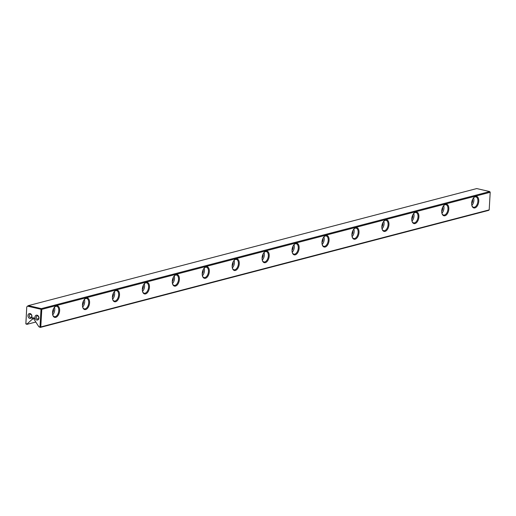 <?xml version="1.0" encoding="UTF-8"?>
<svg xmlns="http://www.w3.org/2000/svg" width="516" height="516" viewBox="0 0 516 516"><rect width="100%" height="100%" fill="white"/><g stroke="black" fill="none" stroke-linecap="round" stroke-linejoin="round"><path stroke-width="0.77" d="M35.817 322.029L26.929 324.351L25.845 323.88L26.742 307.097L25.91 323.726L27.071 323.996L32.295 319.198L34.346 318.662L34.295 319.662L38.829 326.718L39.99 326.989L41.016 309.278L27.529 306.156L26.89 306.743M489.187 209.883L490.2 192.294L41.796 309.355L40.783 326.944L489.187 209.883L488.652 210.373L40.248 327.434L38.829 326.718M27.948 315.534A2.503 1.967 -104.6 0 0 30.825 318.327A2.503 1.967 -104.6 0 0 31.07 314.128A2.503 1.967 -104.6 0 0 27.948 315.534M38.939 318.075A2.503 1.967 75.4 0 1 35.817 319.481A2.503 1.967 75.4 0 1 36.062 315.282A2.503 1.967 75.4 0 1 38.939 318.075M33.598 317.888L32.353 318.211L32.295 319.198M32.353 318.211A0.626 0.49 75.4 0 1 32.882 317.721L33.882 317.953A0.626 0.49 75.4 0 1 34.346 318.675M441.722 210.921A5.94 3.399 -77 0 1 443.928 205.316A5.94 3.399 -77 0 1 448.572 206.471A5.94 3.399 -77 0 1 446.688 214.611A5.94 3.399 -77 0 1 442.012 213.605A5.94 3.399 -77 0 1 441.722 210.921M82.463 304.711A5.94 3.399 -77 0 1 84.669 299.106A5.94 3.399 -77 0 1 89.313 300.254A5.94 3.399 -77 0 1 87.423 308.4A5.94 3.399 -77 0 1 82.747 307.394A5.94 3.399 -77 0 1 82.463 304.711M232.155 265.637A5.94 3.399 -77 0 1 234.361 260.025A5.94 3.399 -77 0 1 239.005 261.18A5.94 3.399 -77 0 1 237.115 269.32A5.94 3.399 -77 0 1 232.439 268.314A5.94 3.399 -77 0 1 232.155 265.637M351.912 234.374A5.94 3.399 -77 0 1 354.118 228.762A5.94 3.399 -77 0 1 358.755 229.917A5.94 3.399 -77 0 1 356.872 238.063A5.94 3.399 -77 0 1 352.196 237.05A5.94 3.399 -77 0 1 351.912 234.374M292.03 250.002A5.94 3.399 -77 0 1 294.236 244.397A5.94 3.399 -77 0 1 298.88 245.545A5.94 3.399 -77 0 1 296.997 253.691A5.94 3.399 -77 0 1 292.32 252.685A5.94 3.399 -77 0 1 292.03 250.002M262.096 257.819A5.94 3.399 -77 0 1 264.302 252.208A5.94 3.399 -77 0 1 268.946 253.362A5.94 3.399 -77 0 1 267.056 261.509A5.94 3.399 -77 0 1 262.38 260.503A5.94 3.399 -77 0 1 262.096 257.819M411.787 218.739A5.94 3.399 -77 0 1 413.993 213.134A5.94 3.399 -77 0 1 418.637 214.282A5.94 3.399 -77 0 1 416.747 222.428A5.94 3.399 -77 0 1 412.071 221.422A5.94 3.399 -77 0 1 411.787 218.739M142.339 289.083A5.94 3.399 -77 0 1 144.544 283.471A5.94 3.399 -77 0 1 149.189 284.626A5.94 3.399 -77 0 1 147.305 292.772A5.94 3.399 -77 0 1 142.629 291.766A5.94 3.399 -77 0 1 142.339 289.083M112.404 296.9A5.94 3.399 -77 0 1 114.61 291.288A5.94 3.399 -77 0 1 119.248 292.443A5.94 3.399 -77 0 1 117.364 300.583A5.94 3.399 -77 0 1 112.688 299.577A5.94 3.399 -77 0 1 112.404 296.9M52.522 312.528A5.94 3.399 -77 0 1 54.728 306.923A5.94 3.399 -77 0 1 59.372 308.071A5.94 3.399 -77 0 1 57.489 316.218A5.94 3.399 -77 0 1 52.813 315.212A5.94 3.399 -77 0 1 52.522 312.528M172.28 281.265A5.94 3.399 -77 0 1 174.485 275.66A5.94 3.399 -77 0 1 179.129 276.808A5.94 3.399 -77 0 1 177.24 284.955A5.94 3.399 -77 0 1 172.563 283.948A5.94 3.399 -77 0 1 172.28 281.265M381.846 226.556A5.94 3.399 -77 0 1 384.052 220.951A5.94 3.399 -77 0 1 388.696 222.099A5.94 3.399 -77 0 1 386.813 230.246A5.94 3.399 -77 0 1 382.137 229.239A5.94 3.399 -77 0 1 381.846 226.556M202.214 273.448A5.94 3.399 -77 0 1 204.42 267.843A5.94 3.399 -77 0 1 209.064 268.991A5.94 3.399 -77 0 1 207.18 277.137A5.94 3.399 -77 0 1 202.504 276.131A5.94 3.399 -77 0 1 202.214 273.448M321.971 242.185A5.94 3.399 -77 0 1 324.177 236.58A5.94 3.399 -77 0 1 328.821 237.734A5.94 3.399 -77 0 1 326.931 245.874A5.94 3.399 -77 0 1 322.255 244.868A5.94 3.399 -77 0 1 321.971 242.185M471.663 203.111A5.94 3.399 -77 0 1 473.869 197.499A5.94 3.399 -77 0 1 478.513 198.654A5.94 3.399 -77 0 1 476.623 206.8A5.94 3.399 -77 0 1 471.947 205.787A5.94 3.399 -77 0 1 471.663 203.111M476.752 188.566L28.348 305.627L41.332 308.632L489.736 191.571L476.752 188.566M27.071 323.996L26.929 324.351M27.529 306.156L28.348 305.627M40.783 326.944L40.248 327.434M41.332 308.632L41.796 309.355M490.2 192.294L489.736 191.571M41.377 309.045L41.016 309.278M39.99 326.989L40.325 327.234M38.752 317.759A1.561 1.226 75.4 0 1 37.894 318.978A1.561 1.226 75.4 0 1 36.313 317.779A1.561 1.226 75.4 0 1 37.107 315.953A1.561 1.226 75.4 0 1 38.752 317.759M29.264 315.56A1.561 1.226 -104.6 0 0 30.902 317.359A1.561 1.226 -104.6 0 0 31.695 315.54A1.561 1.226 -104.6 0 0 30.115 314.334A1.561 1.226 -104.6 0 0 29.264 315.56M472.598 199.408A3.283 1.877 -77 0 1 472.688 200.627A3.283 1.877 -77 0 1 471.65 203.517M473.611 197.796A5.315 3.038 -77 0 1 473.907 200.311A5.315 3.038 -77 0 1 471.843 205.413M471.876 205.529A5.315 3.038 103 0 0 473.52 207.239A5.315 3.038 103 0 0 477.9 201.234A5.315 3.038 103 0 0 475.92 196.886A5.315 3.038 103 0 0 473.688 197.699M442.663 207.226A3.283 1.877 -77 0 1 442.747 208.445A3.283 1.877 -77 0 1 441.709 211.334M443.67 205.607A5.315 3.038 -77 0 1 443.966 208.122A5.315 3.038 -77 0 1 441.909 213.231M441.935 213.347A5.315 3.038 103 0 0 443.579 215.056A5.315 3.038 103 0 0 447.959 209.051A5.315 3.038 103 0 0 445.979 204.704A5.315 3.038 103 0 0 443.747 205.516M412.723 215.043A3.283 1.877 -77 0 1 412.813 216.256A3.283 1.877 -77 0 1 411.768 219.152M413.735 213.424A5.315 3.038 -77 0 1 414.026 215.94A5.315 3.038 -77 0 1 411.968 221.048M412 221.164A5.315 3.038 103 0 0 413.645 222.873A5.315 3.038 103 0 0 418.025 216.868A5.315 3.038 103 0 0 416.038 212.521A5.315 3.038 103 0 0 413.813 213.334M382.782 222.854A3.283 1.877 -77 0 1 382.872 224.073A3.283 1.877 -77 0 1 381.834 226.969M383.794 221.241A5.315 3.038 -77 0 1 384.091 223.757A5.315 3.038 -77 0 1 382.027 228.859M382.059 228.975A5.315 3.038 103 0 0 383.704 230.691A5.315 3.038 103 0 0 388.084 224.679A5.315 3.038 103 0 0 386.103 220.338A5.315 3.038 103 0 0 383.872 221.151M352.847 230.671A3.283 1.877 -77 0 1 352.931 231.89A3.283 1.877 -77 0 1 351.893 234.78M353.853 229.059A5.315 3.038 -77 0 1 354.15 231.574A5.315 3.038 -77 0 1 352.093 236.676M352.118 236.792A5.315 3.038 103 0 0 353.763 238.502A5.315 3.038 103 0 0 358.143 232.497A5.315 3.038 103 0 0 356.163 228.149A5.315 3.038 103 0 0 353.931 228.962M322.906 238.489A3.283 1.877 -77 0 1 322.997 239.708A3.283 1.877 -77 0 1 321.958 242.597M323.919 236.87A5.315 3.038 -77 0 1 324.209 239.385A5.315 3.038 -77 0 1 322.152 244.494M322.184 244.61A5.315 3.038 103 0 0 323.829 246.319A5.315 3.038 103 0 0 328.208 240.314A5.315 3.038 103 0 0 326.228 235.967A5.315 3.038 103 0 0 323.996 236.78M292.972 246.3A3.283 1.877 -77 0 1 293.056 247.519A3.283 1.877 -77 0 1 292.017 250.415M293.978 244.687A5.315 3.038 -77 0 1 294.275 247.203A5.315 3.038 -77 0 1 292.217 252.311M292.243 252.427A5.315 3.038 103 0 0 293.888 254.136A5.315 3.038 103 0 0 298.267 248.131A5.315 3.038 103 0 0 296.287 243.784A5.315 3.038 103 0 0 294.055 244.597M263.031 254.117A3.283 1.877 -77 0 1 263.121 255.336A3.283 1.877 -77 0 1 262.076 258.232M264.044 252.505A5.315 3.038 -77 0 1 264.334 255.02A5.315 3.038 -77 0 1 262.276 260.122M262.302 260.238A5.315 3.038 103 0 0 263.953 261.954A5.315 3.038 103 0 0 268.333 255.942A5.315 3.038 103 0 0 266.346 251.602A5.315 3.038 103 0 0 264.121 252.414M233.09 261.935A3.283 1.877 -77 0 1 233.18 263.154A3.283 1.877 -77 0 1 232.142 266.043M234.103 260.322A5.315 3.038 -77 0 1 234.399 262.838A5.315 3.038 -77 0 1 232.335 267.939M232.368 268.056A5.315 3.038 103 0 0 234.012 269.765A5.315 3.038 103 0 0 238.392 263.76A5.315 3.038 103 0 0 236.412 259.413A5.315 3.038 103 0 0 234.18 260.225M203.156 269.752A3.283 1.877 -77 0 1 203.24 270.971A3.283 1.877 -77 0 1 202.201 273.861M204.162 268.133A5.315 3.038 -77 0 1 204.459 270.648A5.315 3.038 -77 0 1 202.401 275.757M202.427 275.873A5.315 3.038 103 0 0 204.072 277.582A5.315 3.038 103 0 0 208.451 271.577A5.315 3.038 103 0 0 206.471 267.23A5.315 3.038 103 0 0 204.239 268.043M173.215 277.563A3.283 1.877 -77 0 1 173.305 278.782A3.283 1.877 -77 0 1 172.26 281.678M174.227 275.95A5.315 3.038 -77 0 1 174.518 278.466A5.315 3.038 -77 0 1 172.46 283.568M172.492 283.69A5.315 3.038 103 0 0 174.137 285.4A5.315 3.038 103 0 0 178.517 279.388A5.315 3.038 103 0 0 176.53 275.047A5.315 3.038 103 0 0 174.305 275.86M143.274 285.38A3.283 1.877 -77 0 1 143.364 286.599A3.283 1.877 -77 0 1 142.326 289.489M144.286 283.768A5.315 3.038 -77 0 1 144.583 286.283A5.315 3.038 -77 0 1 142.519 291.385M142.551 291.501A5.315 3.038 103 0 0 144.196 293.211A5.315 3.038 103 0 0 148.576 287.206A5.315 3.038 103 0 0 146.596 282.865A5.315 3.038 103 0 0 144.364 283.677M113.339 293.198A3.283 1.877 -77 0 1 113.423 294.417A3.283 1.877 -77 0 1 112.385 297.306M114.346 291.579A5.315 3.038 -77 0 1 114.642 294.101A5.315 3.038 -77 0 1 112.585 299.203M112.611 299.319A5.315 3.038 103 0 0 114.255 301.028A5.315 3.038 103 0 0 118.635 295.023A5.315 3.038 103 0 0 116.655 290.676A5.315 3.038 103 0 0 114.423 291.488M83.399 301.015A3.283 1.877 -77 0 1 83.489 302.228A3.283 1.877 -77 0 1 82.45 305.124M84.411 299.396A5.315 3.038 -77 0 1 84.701 301.912A5.315 3.038 -77 0 1 82.644 307.02M82.676 307.136A5.315 3.038 103 0 0 84.321 308.845A5.315 3.038 103 0 0 88.7 302.84A5.315 3.038 103 0 0 86.72 298.493A5.315 3.038 103 0 0 84.489 299.306M53.464 308.826A3.283 1.877 -77 0 1 53.548 310.045A3.283 1.877 -77 0 1 52.509 312.941M54.47 307.214A5.315 3.038 -77 0 1 54.767 309.729A5.315 3.038 -77 0 1 52.709 314.831M52.735 314.947A5.315 3.038 103 0 0 54.38 316.663A5.315 3.038 103 0 0 58.759 310.651A5.315 3.038 103 0 0 56.779 306.31A5.315 3.038 103 0 0 54.548 307.123"/></g></svg>
